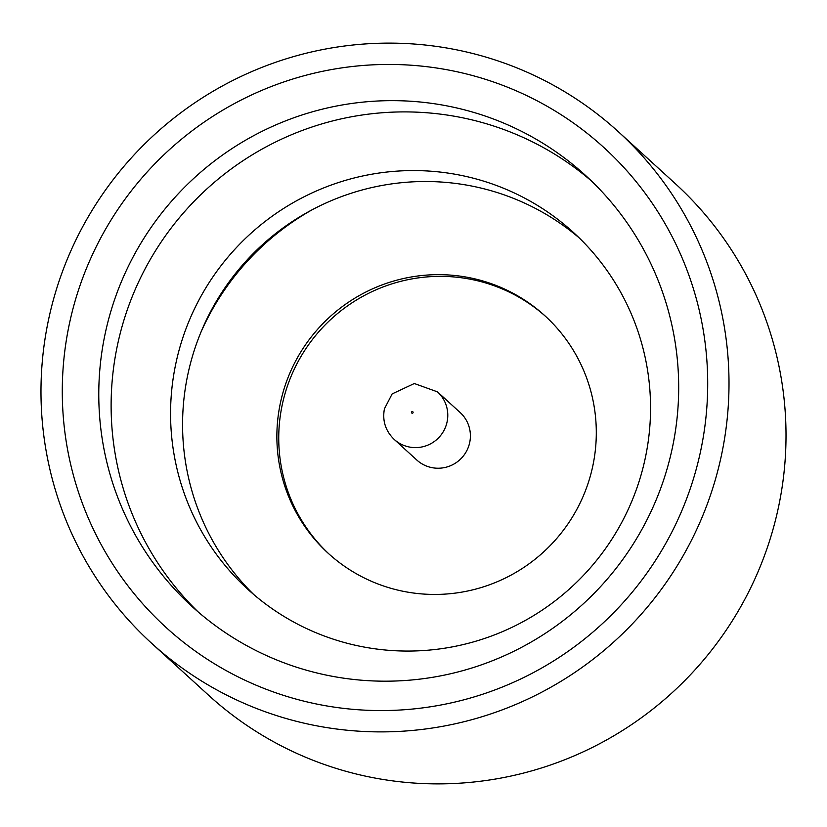 <?xml version="1.0" encoding="UTF-8"?>
<svg xmlns="http://www.w3.org/2000/svg" width="827" height="827" viewBox="0 0 827 827"><rect width="100%" height="100%" fill="white"/><g stroke="black" fill="none" stroke-linecap="round" stroke-linejoin="round"><path stroke-width="1.24" d="M721.185 456.535A346.244 342.14 132.4 0 1 488.602 714.652A346.244 342.14 132.4 0 1 151.703 643.354A346.244 342.14 132.4 0 1 48.803 318.478A346.244 342.14 132.4 0 1 281.376 60.361A346.244 342.14 132.4 0 1 618.286 131.658A346.244 342.14 132.4 0 1 721.185 456.535M618.286 131.658L675.297 183.646A346.244 342.14 132.4 0 1 778.197 508.522A346.244 342.14 132.4 0 1 545.624 766.639A346.244 342.14 132.4 0 1 208.714 695.342L151.703 643.354M69.623 322.747A324.804 320.959 132.4 0 1 453.423 70.998A324.804 320.959 132.4 0 1 700.366 452.266A324.804 320.959 132.4 0 1 316.565 704.015A324.804 320.959 132.4 0 1 69.623 322.747M105.37 332.733A291.828 288.375 132.4 0 1 301.4 115.18A291.828 288.375 132.4 0 1 585.361 175.272A291.828 288.375 132.4 0 1 672.093 449.102A291.828 288.375 132.4 0 1 476.063 666.655A291.828 288.375 132.4 0 1 192.102 606.563A291.828 288.375 132.4 0 1 105.37 332.733M329.208 554.183A160.758 158.856 132.4 0 1 282.369 404.207A160.758 158.856 132.4 0 1 389.744 284.571A160.758 158.856 132.4 0 1 545.83 316.617M280.498 402.501A160.758 158.856 132.4 0 1 388.483 282.658A160.758 158.856 132.4 0 1 544.9 315.759A160.758 158.856 132.4 0 1 592.67 466.604A160.758 158.856 132.4 0 1 484.694 586.436A160.758 158.856 132.4 0 1 328.267 553.335A160.758 158.856 132.4 0 1 280.498 402.501M201.137 331.73A259.678 256.608 132.4 0 1 312.523 209.572M253.899 594.675A241.546 238.683 132.4 0 1 188.029 373.597A241.546 238.683 132.4 0 1 579.21 237.907M176.027 362.66A241.546 238.683 132.4 0 1 338.274 182.602A241.546 238.683 132.4 0 1 573.307 232.335A241.546 238.683 132.4 0 1 645.091 458.975A241.546 238.683 132.4 0 1 482.844 639.033A241.546 238.683 132.4 0 1 247.811 589.3A241.546 238.683 132.4 0 1 176.027 362.66M198.356 612.094A291.828 288.375 132.4 0 1 117.713 343.98A291.828 288.375 132.4 0 1 591.45 180.989M469.674 442.662A32.15 31.767 132.4 0 1 416.787 460.008L394.169 439.385A32.15 31.767 132.4 0 0 447.056 422.039A32.15 31.767 132.4 0 0 437.504 391.874L460.122 412.497A32.15 31.767 132.4 0 1 469.674 442.662M411.484 412.228A0.827 0.817 -47.6 0 0 412.115 413.2A0.827 0.817 -47.6 0 0 413.087 412.559A0.827 0.817 -47.6 0 0 412.456 411.588A0.827 0.817 -47.6 0 0 411.484 412.228M437.504 391.874L414.317 383.521L392.143 393.91L384.421 408.848C382.229 420.716 385.485 430.898 394.169 439.385"/></g></svg>
